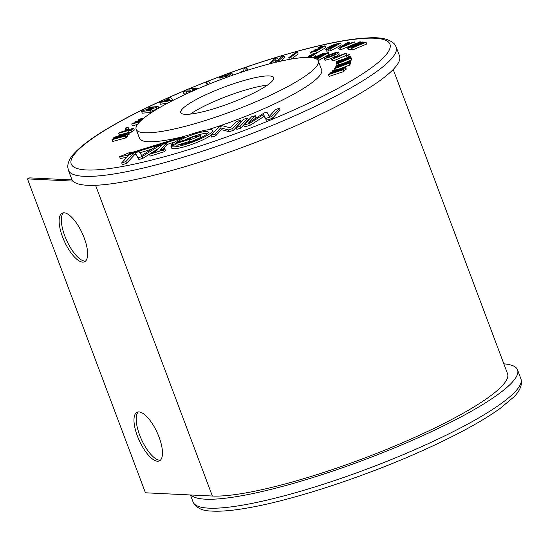 <?xml version="1.0" encoding="UTF-8"?>
<svg xmlns="http://www.w3.org/2000/svg" width="549" height="549" viewBox="0 0 549 549"><rect width="100%" height="100%" fill="white"/><g stroke="black" fill="none" stroke-linecap="round" stroke-linejoin="round"><path stroke-width="0.82" d="M84.217 237.992A26.75 9.8 65.4 0 1 84.512 261.798A26.75 9.8 65.4 0 1 62.565 236.942A26.75 9.8 65.4 0 1 62.263 213.136A26.75 9.8 65.4 0 1 84.217 237.992M63.464 212.82A26.75 9.8 -114.6 0 0 64.789 235.926A26.75 9.8 -114.6 0 0 85.534 261.104M159.052 437.093A26.75 9.8 65.4 0 1 159.347 460.899A26.75 9.8 65.4 0 1 137.401 436.043A26.75 9.8 65.4 0 1 137.106 412.237A26.75 9.8 65.4 0 1 159.052 437.093M138.3 411.922A26.75 9.8 -114.6 0 0 139.624 435.028A26.75 9.8 -114.6 0 0 160.37 460.199M72.097 179.928L29.673 177.876L27.45 178.892L145.437 492.789L212.36 496.028A165.62 28.678 159.4 0 0 391.78 447.277A165.62 28.678 159.4 0 0 507.544 373.684L393.201 69.476M72.976 181.095L27.45 178.892M503.838 363.836A175.104 30.319 159.4 0 1 517.535 369.834A175.104 30.319 159.4 0 1 424.487 434.877A175.104 30.319 159.4 0 1 190.963 494.992M158.112 106.54L156.232 107.487L146.377 110.157L151.798 109.704L149.836 110.692L141.587 111.378L143.474 110.431L153.308 107.762L147.901 108.215L149.863 107.227L158.112 106.54L158.709 108.139M147.901 108.215L148.244 109.134M141.587 111.378L142.26 113.169L150.508 112.483L149.836 110.692M151.798 109.704L152.478 111.502L150.508 112.483M156.691 109.333L152.128 110.575M156.232 107.487L156.884 109.224M330.32 72.887L340.27 69.153L332.07 71.246L332.742 70.608L345.589 67.328L344.93 67.952L335.432 71.192L343.612 69.195L342.953 69.812L343.633 71.603L329.146 76.421L328.474 74.623L329.153 73.985L338.397 70.91L330.32 72.887L330.56 73.518M342.953 69.812L328.474 74.623M343.612 69.195L344.285 70.986L343.633 71.603M344.93 67.952L345.609 69.744L344.017 70.286M345.589 67.328L346.268 69.126L345.609 69.744M332.07 71.246L332.303 71.871M349.075 63.307L334.478 68.694L334.787 68.165L344.106 64.727L335.315 67.266L335.583 66.82L344.964 63.279L336.118 65.914L336.427 65.393L350.283 61.268L349.981 61.776L340.476 65.365L349.377 62.799L349.075 63.307L349.754 65.098L339.474 68.893M334.478 68.694L334.979 70.039M349.377 62.799L350.049 64.597L349.754 65.098M349.981 61.776L350.653 63.574L349.788 63.897M350.283 61.268L350.955 63.06L350.653 63.574M336.118 65.914L336.345 66.532M335.315 67.266L335.549 67.884M351.031 58.173L336.722 63.979L336.64 63.595L345.774 59.889L336.496 62.936L345.541 58.832L336.276 61.955L336.194 61.57L350.708 56.684L350.79 57.062L341.553 60.891L350.948 57.803L351.703 59.965L343.605 63.252M336.722 63.979L337.168 65.166M350.948 57.803L351.703 59.965M350.79 57.062L351.36 58.894M350.708 56.684L351.463 58.853M336.276 61.955L336.51 62.579M336.496 62.936L336.729 63.56M348.018 55.264L346.295 55.717L349.308 54.509L348.018 55.264L348.697 57.062L346.968 57.508L346.282 55.689L346.968 57.508M349.981 56.3L348.697 57.062M346.179 53.342L332.516 59.175L331.37 58.764L332.049 60.555L333.188 60.966L346.858 55.133L346.179 53.342L345.52 53.178L339.728 55.648L334.416 56.972C331.699 58.146 330.827 58.825 331.809 58.997L332.481 60.795M337.196 56.732L334.06 57.659L334.396 57.926L337.196 56.732M332.516 59.175L333.188 60.966M335.055 57.13L335.219 57.57M325.18 60.232L324.507 58.441C323.539 58.036 324.926 56.959 328.673 55.229C332.385 53.5 335.508 52.484 338.033 52.169C339.069 52.553 337.704 53.617 333.936 55.36C330.203 57.096 327.06 58.119 324.507 58.441L324.006 58.269L325.18 60.232L331.562 58.455M338.033 52.169L338.575 52.347L339.248 54.145L336.812 56.06M326.923 57.329L332.996 55.325L335.775 53.74L335.659 53.267L329.626 55.257C327.204 56.375 326.298 57.062 326.923 57.329L326.593 57.213M335.775 53.74L335.659 53.267L335.823 53.692M333.936 55.36L334.519 56.924M329.626 55.257L330.1 56.52M313.294 57.913L323.395 53.212L324.637 53.075L318.537 56.725L327.135 52.807L328.371 52.677L329.043 54.468L319.202 60.157L317.96 60.294M328.371 52.677L318.53 58.366L319.202 60.157M324.637 53.075L324.919 53.816M314.872 58.311L319.992 55.25L313.966 58.064M318.53 58.366L317.247 58.503L323.533 54.873L315.497 58.53M317.247 58.503L317.878 60.177M308.469 56.314L308.826 57.268L311.413 55.792L308.469 56.314L310.315 55.257L314.817 54.454L315.49 56.245L312.752 57.817M314.817 54.454L309.512 57.494M307.879 57.446L308.812 57.281M299.335 57.94L302.032 56.945L300.701 57.803M296.035 58.352L297.798 58.119M302.032 56.945L302.3 57.666M149.287 114.075L151.867 112.353M142.596 119.126L138.705 119.73L140.016 118.934L143.467 118.399M138.705 119.73L138.966 120.409M140.167 121.343L135.267 121.809L142.109 119.545M135.267 121.809L135.548 122.564M139.432 122.098L131.712 123.964L133.009 123.182L140.036 121.473M131.712 123.964L132.384 125.755L137.415 124.541M141.402 120.176L139.24 120.766L140.935 120.602M128.624 129.248L127.951 127.457L125.316 128.102L127.251 127.354L128.089 127.293L128.761 129.084L125.996 129.9M126.023 128.205L126.695 130.003M125.858 130.065L125.316 128.102M118.708 133.187L119.593 132.474L133.599 128.171L134.279 129.969L131.739 132.014L129.262 132.7L128.59 130.902L129.427 130.23L118.708 133.187L119.38 134.979L127.677 132.693M129.111 132.295L128.672 132.419M133.599 128.171L131.06 130.223L131.739 132.014M131.06 130.223L128.59 130.902M128.651 132.357L128.102 132.954L118.804 136.166L127.155 133.983L117.287 137.82L125.748 135.521L125.199 136.118L111.948 139.714L112.483 139.13L122.015 135.754L113.554 137.964L114.075 137.387L128.651 132.357L129.324 134.148L127.601 135.15M113.554 137.964L113.815 138.657M111.948 139.714L112.62 141.505L125.872 137.916L125.199 136.118M125.748 135.521L126.421 137.312L125.872 137.916M126.695 134.491L127.368 136.282L126.195 136.701M127.155 133.983L127.835 135.775L127.368 136.282M128.102 132.954L128.775 134.745M360.823 41.882L353.076 45.684L362.498 41.992L363.383 42.047L356.171 45.89L365.058 42.156L366.032 42.218L366.705 44.009L352.643 49.918L351.669 49.856L350.996 48.058L358.957 43.824L348.553 47.9L349.226 49.698L348.265 49.636L347.592 47.838L359.856 41.82L360.823 41.882L361.07 42.547M366.032 42.218L351.971 48.127L352.643 49.918M363.383 42.047L363.644 42.747M348.553 47.9L347.592 47.838M351.305 48.882L349.226 49.698M351.971 48.127L350.996 48.058M313.87 50.426L315.545 49.417L319.051 48.703L321.46 47.255L317.953 47.962L319.662 46.926L325.022 45.848L325.701 47.639L316.547 53.164L311.18 54.241L310.508 52.45L312.216 51.421L315.723 50.714L317.377 49.712L313.87 50.426L314.103 51.043M325.022 45.848L315.874 51.366L316.547 53.164M317.953 47.962L318.29 48.861M315.874 51.366L310.508 52.45M297.476 52.189L290.915 57.103L288.781 57.666L295.341 52.752L297.476 52.189L298.148 53.987L291.588 58.894L290.126 59.278M290.915 57.103L291.588 58.894M288.781 57.666L289.433 59.402M283.936 55.895L279.064 60.342L276.909 60.973L275.035 59.532L271.83 62.456L269.573 63.121L274.452 58.674L276.614 58.043L278.487 59.47L281.685 56.554L283.936 55.895L284.615 57.693L280.841 61.131M279.064 60.342L279.475 61.433M269.573 63.121L269.827 63.78M271.83 62.456L272.105 63.197M275.035 59.532L275.708 61.33L274.246 62.668M276.682 62.078L275.708 61.33M276.909 60.973L277.272 61.941M240.627 72.495L240.908 71.878L243.186 71.096L244.442 68.344L246.858 67.52L245.602 70.272L247.819 69.517L248.031 70.087M247.819 69.517L247.565 70.238M246.858 67.52L247.366 69.668M247.53 70.148L242.054 72.022M224.575 78.136L219.545 77.313L228.315 74.657L229.262 73.724L231.774 72.797L227.519 77.059M224.116 76.73L225.948 77.025L227.492 75.487L224.116 76.73M231.774 72.797L232.447 74.595L231.355 75.687M221.439 79.303L220.218 79.104L219.545 77.313M208.153 84.484L205.964 82.556L208.318 81.629L210.493 83.551M205.964 82.556L207.227 84.869M198.834 88.307L196.569 89.261L192.184 89.233L192.672 90.908L190.757 91.717L185.933 91.875L186.852 93.364L184.588 94.325L183.16 91.978L185.37 91.045L190.27 90.88L189.776 89.185L191.958 88.259L198.855 88.355M183.16 91.978L184.45 94.792M184.588 94.325L184.718 94.668M192.184 89.233L192.843 90.976M170.664 97.448L172.654 99.698L170.465 100.707L159.718 102.478L168.797 98.957L168.419 98.477L170.664 97.448M169.854 100.144L169.181 99.369L166.162 100.755L169.854 100.144M167.857 103.04L160.39 104.276L159.718 102.478M172.654 99.698L172.921 100.405M168.419 98.477L168.625 99.033M170.465 100.707L170.766 101.517M169.181 99.369L169.497 100.206M267.445 85.122A49.616 8.592 -20.6 0 0 190.352 114.103A49.616 8.592 -20.6 0 1 267.445 85.122M182.35 108.983A49.616 8.592 159.4 0 1 231.953 84.299A49.616 8.592 159.4 0 1 273.656 77.67A49.616 8.592 159.4 0 1 272.078 81.273A49.616 8.592 159.4 0 1 222.475 105.957A49.616 8.592 159.4 0 1 180.772 112.586A49.616 8.592 159.4 0 1 182.35 108.983M139.24 122.297A97.283 16.841 -20.6 0 0 136.152 129.358A97.283 16.841 -20.6 0 0 217.919 116.367A97.283 16.841 -20.6 0 0 315.181 67.959A97.283 16.841 -20.6 0 0 318.276 60.898A97.283 16.841 -20.6 0 0 236.509 73.889A97.283 16.841 -20.6 0 0 139.24 122.297M136.152 129.358L139.521 138.321A97.283 16.841 -20.6 0 0 183.318 136.619M207.447 129.866A97.283 16.841 -20.6 0 0 318.557 76.929A97.283 16.841 -20.6 0 0 321.645 69.867L318.276 60.898M130.504 152.155L119.627 156.65L127.492 155.394L128.473 154.338L184.636 136.996A22.283 3.857 -20.6 0 0 171.144 145.053L190.627 139.041L189.645 140.091L200.419 135.603L192.548 136.962L191.683 137.895L176.442 142.603A17.623 3.054 159.4 0 1 194.401 134.107A17.623 3.054 159.4 0 1 208.229 132.083A17.623 3.054 159.4 0 1 207.666 133.366A17.623 3.054 159.4 0 1 190.839 141.855A17.623 3.054 159.4 0 1 175.419 144.73L170.876 146.13A22.283 3.857 -20.6 0 0 189.625 143.145A22.283 3.857 -20.6 0 0 211.887 132.062A22.283 3.857 -20.6 0 0 212.593 130.442A22.283 3.857 -20.6 0 0 197.29 132.302L129.495 153.24L130.504 152.155L130.765 152.848M213.218 132.92A22.283 3.857 -20.6 0 0 213.273 132.24L212.593 130.442M68.364 170.19L71.734 179.159A175.104 30.319 -20.6 0 0 218.914 155.772A175.104 30.319 -20.6 0 0 393.99 68.652A175.104 30.319 -20.6 0 0 399.548 55.943L396.179 46.974A175.104 30.319 159.4 0 1 390.614 59.683A175.104 30.319 159.4 0 1 215.544 146.809A175.104 30.319 159.4 0 1 68.364 170.19L67.719 166.827C67.918 161.989 70.265 157.316 74.76 152.814C81.19 145.972 91.47 138.279 105.593 129.736C116.347 123.223 128.83 116.477 143.056 109.484C166.601 97.948 192.335 86.927 220.238 76.421C273.361 56.389 327.218 41.669 359.375 38.519C372.682 37.49 386.331 36.165 394.45 44.016L396.179 46.974M255.306 115.702L251.497 116.875L243.79 125.172L244.463 126.963L250.289 125.165L264.227 116.319L266.409 120.19L272.386 118.344L280.093 110.047L279.414 108.256L275.776 109.375L269.202 116.45L266.896 112.12L264.206 112.95L248.731 122.777L255.306 115.702L255.978 117.493L254.434 119.154M240.723 128.123L248.429 119.826L247.757 118.028L243.845 119.236L236.139 127.533L240.05 126.325L240.723 128.123L236.811 129.331L236.139 127.533M233.311 130.408L241.018 122.111L240.345 120.32L236.152 121.61L230.354 127.862L222.633 125.79L218.715 126.997L211.015 135.294L211.688 137.085L215.599 135.877L221.398 129.633L229.125 131.705L233.311 130.408L232.639 128.617L240.345 120.32M163.122 149.211L167.088 144.943L166.416 143.152L162.408 144.387L155.841 151.462L150.611 153.075L149.472 154.296L150.152 156.094L164.275 151.73L165.414 150.508L164.741 148.71L159.841 150.227L166.416 143.152M135.04 152.842L138.231 157.769L142.253 156.527L160.514 144.97L156.403 146.24L141.717 155.532L139.158 151.565L135.04 152.842L138.904 159.56L142.925 158.318L149.747 154.001M151.792 152.711L158.791 148.285M122.372 164.666L126.51 163.389L134.21 155.099L133.537 153.301L129.399 154.585L121.7 162.875L122.372 164.666M184.375 140.153A17.623 3.054 159.4 0 1 207.735 133.297M189.645 140.091L190.318 141.889L201.092 137.394L200.419 135.603M177.457 145.108L190.064 141.217M134.031 154.619L135.534 154.159M139.947 152.794L151.853 149.115M166.91 144.469L174.767 142.04M119.627 156.65L120.3 158.441L126.771 157.412M170.876 146.13L171.549 147.928A22.283 3.857 -20.6 0 0 188.52 145.533A22.283 3.857 -20.6 0 0 211.31 134.972M243.79 125.172L249.617 123.374L250.289 125.165M249.617 123.374L263.554 114.521L264.227 116.319M263.554 114.521L266.409 120.19M265.737 118.399L271.707 116.553L272.386 118.344M271.707 116.553L279.414 108.256M240.05 126.325L247.757 118.028M211.015 135.294L214.927 134.086L220.725 127.842L228.446 129.907L232.639 128.617M228.446 129.907L229.125 131.705M214.927 134.086L215.599 135.877M220.725 127.842L221.398 129.633M149.472 154.296L163.602 149.939L164.275 151.73M163.602 149.939L164.741 148.71M142.253 156.527L142.925 158.318M138.231 157.769L138.904 159.56M160.514 144.97L160.905 146.007M121.7 162.875L125.838 161.598L126.51 163.389M125.838 161.598L133.537 153.301M127.492 155.394L127.828 156.273M128.473 154.338L128.809 155.216M171.144 145.053L171.473 145.945M354.633 41.889L339.968 48.003L338.603 48.099L347.826 42.376L349.226 42.273L347.318 43.453L350.2 43.247L354.633 41.889L355.313 43.687L340.641 49.801L339.275 49.897L338.603 48.099M342.439 46.487L347.483 44.387L345.602 44.517L342.439 46.487M339.968 48.003L340.641 49.801M349.226 42.273L349.603 43.296M345.602 44.517L345.815 45.08M340.586 43.241L329.983 49.019L325.701 49.314L328.583 47.077C332.159 45.162 335.494 43.982 338.603 43.536L340.586 43.241L341.258 45.032L330.656 50.81L326.381 51.112L325.701 49.314M328.405 48.319L330.292 48.202L336.969 44.565L330.189 46.857L328.336 48.257M329.983 49.019L330.656 50.81M328.034 49.314L328.707 51.105M330.189 46.857L330.628 48.017M95.56 185.287L212.36 496.028M427.856 443.846A175.104 30.319 -20.6 0 0 520.905 378.803L521.55 382.166C521.303 387.395 518.558 392.48 513.329 397.414L500.036 408.504C483.003 420.712 458.964 433.93 427.911 448.176C369.566 475.022 294.717 499.885 247.874 507.914C232.577 510.625 220.321 511.661 211.118 511.037C202.21 510.893 196.199 507.887 193.09 502.026A175.104 30.319 -20.6 0 0 427.856 443.846M76.634 151.641A170.238 29.474 -20.6 0 0 188.142 149.802A170.238 29.474 -20.6 0 0 384.533 56.554A170.238 29.474 -20.6 0 0 273.031 58.393A170.238 29.474 -20.6 0 0 76.634 151.641M520.905 378.803L517.535 369.834M193.09 502.026L190.434 494.965"/></g></svg>

